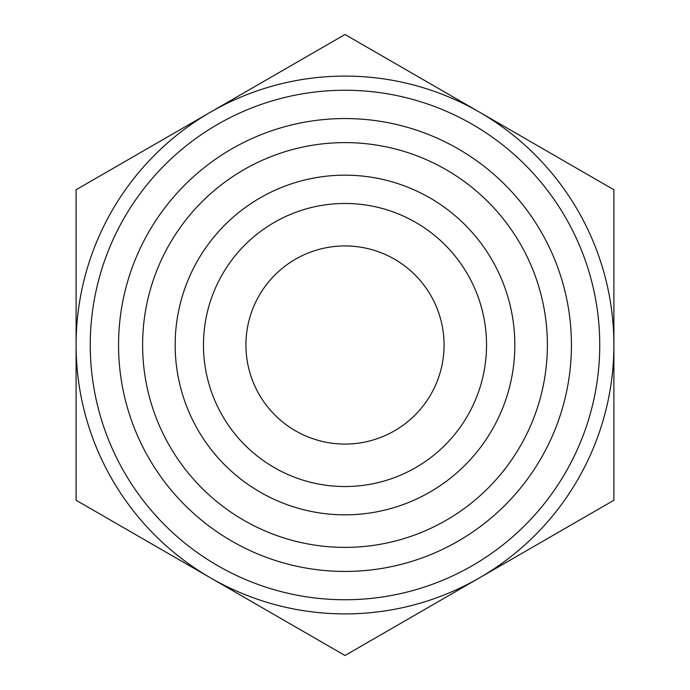 <?xml version="1.0" encoding="UTF-8"?>
<svg xmlns="http://www.w3.org/2000/svg" width="690" height="690" viewBox="0 0 690 690"><rect width="100%" height="100%" fill="white"/><g stroke="black" fill="none" stroke-linecap="round" stroke-linejoin="round"><path stroke-width="1.03" d="M613.902 189.75L613.902 500.25L345 655.5L76.098 500.25L76.098 189.75L345 34.5L613.902 189.75M245.933 345A99.067 99.067 0 0 0 345 444.067A99.067 99.067 0 0 0 444.067 345A99.067 99.067 0 0 0 345 245.933A99.067 99.067 0 0 0 245.933 345M479.447 577.875A268.902 268.902 0 0 0 479.447 112.125A268.902 268.902 0 0 0 76.098 345A268.902 268.902 0 0 0 479.447 577.875M175.165 345A169.835 169.835 0 0 0 345 514.835A169.835 169.835 0 0 0 514.835 345A169.835 169.835 0 0 0 345 175.165A169.835 169.835 0 0 0 175.165 345M142.614 345A202.386 202.386 0 0 1 345 142.614A202.386 202.386 0 0 1 547.386 345A202.386 202.386 0 0 1 345 547.386A202.386 202.386 0 0 1 142.614 345M486.528 345A141.528 141.528 0 0 1 274.24 467.57A141.528 141.528 0 0 1 274.24 222.43A141.528 141.528 0 0 1 486.528 345M514.835 345A169.835 169.835 0 0 0 260.087 197.918A169.835 169.835 0 0 0 260.087 492.082A169.835 169.835 0 0 0 514.835 345M599.748 345A254.748 254.748 0 0 0 217.626 124.381A254.748 254.748 0 0 0 217.626 565.619A254.748 254.748 0 0 0 599.748 345M571.441 345A226.441 226.441 0 0 1 231.78 541.107A226.441 226.441 0 0 1 231.78 148.893A226.441 226.441 0 0 1 571.441 345"/></g></svg>

